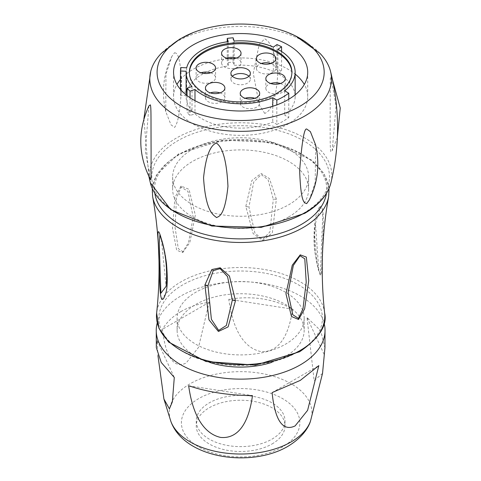 <?xml version="1.0" encoding="UTF-8"?>
<svg xmlns="http://www.w3.org/2000/svg" width="481" height="481" viewBox="0 0 481 481"><rect width="100%" height="100%" fill="white"/><g stroke="black" fill="none" stroke-linecap="round" stroke-linejoin="round"><path stroke-width="0.36" stroke-dasharray="2.4 1.8" d="M177.11 318.23A63.522 36.676 180 0 0 216.33 352.116A63.522 36.676 180 0 0 285.558 344.168A63.522 36.676 0 0 0 304.16 318.23A63.522 36.676 0 0 0 264.947 284.349A63.522 36.676 0 0 0 195.719 292.298A63.522 36.676 180 0 0 177.11 318.23L177.11 330.405A63.522 36.676 180 0 1 195.719 304.473A63.522 36.676 0 0 1 264.947 296.524A63.522 36.676 0 0 1 304.16 330.405A63.522 36.676 0 0 1 285.558 356.343A63.522 36.676 180 0 1 271.512 362.458M182.708 252.585L189.803 242.604L195.322 215.121L189.003 189.334L181.06 186.063L174.946 197.457L172.517 228.277L176.659 250.204L182.708 252.585L182.828 251.653L188.516 242.707L193.176 217.069L187.945 191.378L181.229 187.151L176.479 197.986L175.066 227.327L178.283 248.635L182.828 251.653M319.769 207.083C318.025 208.129 316.366 213.107 314.802 222.012C313.57 235.852 313.804 247.072 315.512 255.664C318.109 269.997 319.895 276.383 320.869 274.819C321.464 274.561 321.837 269.979 321.993 261.075L323.148 229.78C323.791 211.646 322.667 204.076 319.769 207.083L319.877 208.778L315.434 223.491L318.825 270.593L320.382 273.25L322.336 225.854C323.106 211.448 322.288 205.754 319.877 208.778M276.365 199.23L269.456 178.613L261.087 173.394L251.846 180.549L245.809 206.421L253.168 233.64L262.866 240.428L272.312 232.906L276.365 199.23L273.298 199.23L268.061 179.66L261.189 174.573L253.715 182.065L248.93 207.022L254.912 233.057L262.614 239.484L269.883 231.992L273.298 199.23M288.72 216.931A67.995 39.256 180 0 1 214.616 225.439A67.995 39.256 180 0 1 172.637 189.171A67.995 39.256 180 0 1 192.556 161.412A67.995 39.256 0 0 1 266.66 152.898A67.995 39.256 0 0 1 308.634 189.171A67.995 39.256 0 0 1 288.72 216.931M308.634 176.996A67.995 39.256 0 0 1 288.72 204.756A67.995 39.256 180 0 1 214.616 213.263A67.995 39.256 180 0 1 172.637 176.996A67.995 39.256 180 0 1 192.556 149.236A67.995 39.256 0 0 1 266.66 140.723A67.995 39.256 0 0 1 308.634 176.996L308.634 189.171M174.549 52.736C176.533 53.289 179.84 52.267 181.632 81.746C180.399 118.669 176.491 124.543 174.633 127.417L171.002 124.807L165.747 111.58L165.963 74.05L171.903 56.385L174.549 52.736M319.991 53.397A90.831 52.441 0 0 0 176.413 41.829A90.831 52.441 180 0 0 161.285 53.397M309.223 200.096L315.199 182.582L315.59 144.865M330.802 151.575C330.237 152.327 330.032 138.3 330.176 109.5C330.369 74.266 330.044 77.621 330.916 76.924L336.063 105.868L332.221 150.601L330.802 151.575M332.539 80.026L330.916 76.924M264.797 113.468L259.271 105.056L253.271 73.22L259.217 44.354L264.827 38.769C267.316 40.813 274.459 43.272 277.717 74.381C275.469 110.197 267.039 111.971 264.797 113.468M148.936 105.826L145.286 150.854L150.469 179.473M307.714 72.288L307.714 96.639A67.075 38.727 0 0 1 288.065 124.02A67.075 38.727 180 0 1 214.971 132.413A67.075 38.727 180 0 1 173.563 96.639A67.075 38.727 180 0 1 176.966 84.464M180.465 79.527A67.075 38.727 180 0 1 193.212 69.252A67.075 38.727 0 0 1 295.154 74.08M307.714 96.639A67.075 38.727 0 0 0 304.311 84.464M276.828 124.423A60.215 34.764 0 0 0 288.762 117.532L284.692 115.181A54.515 31.475 0 0 0 295.154 96.639A54.515 31.475 0 0 0 277.916 73.665L281.577 71.146A60.215 34.764 0 0 0 277.008 68.933L273.346 71.453A54.515 31.475 0 0 0 234.121 65.386L233.129 62.145A60.215 34.764 0 0 0 227.254 62.74L228.247 65.987A54.515 31.475 180 0 0 186.67 92.184L180.988 91.895A60.215 34.764 0 0 0 180.465 95.328L186.147 95.611A54.515 31.475 180 0 0 186.117 96.639A54.515 31.475 180 0 0 192.003 110.858L187.061 112.506A60.215 34.764 0 0 0 190.043 115.488L194.985 113.841A54.515 31.475 180 0 0 272.757 122.072L276.828 124.423L276.828 104.888M288.762 99.26L288.762 117.532M272.757 106.283L272.757 122.072M194.985 100.655L194.985 113.841M190.043 97.709L190.043 115.488M187.061 95.587L187.061 112.506M192.003 86.508L192.003 110.858M186.147 71.26L186.147 95.611M180.465 89.394L180.465 95.328M180.988 67.544L180.988 91.895M186.67 67.833L186.67 92.184M228.247 41.631L228.247 65.987M227.254 41.775L227.254 62.74M233.129 37.795L233.129 62.145M234.121 41.035L234.121 65.386M273.346 47.102L273.346 71.453M277.008 44.583L277.008 68.933M281.577 51.503L281.577 71.146M277.916 49.315L277.916 73.665M284.692 90.831L284.692 115.181M291.895 72.799A51.269 29.6 180 0 1 291.907 73.31A51.269 29.6 180 0 1 276.888 94.24A51.269 29.6 180 0 1 221.019 100.655A51.269 29.6 180 0 1 189.37 73.31A51.269 29.6 180 0 1 189.376 72.799M280.393 83.49A9.722 5.616 180 0 1 282.437 84.385A9.722 5.616 180 0 1 285.281 88.36A9.722 5.616 180 0 1 279.281 93.542A9.722 5.616 180 0 1 268.687 92.328A9.722 5.616 180 0 1 265.837 88.36A9.722 5.616 180 0 1 270.725 83.49M270.947 63.468A9.722 5.616 180 0 1 272.986 64.37A9.722 5.616 180 0 1 275.835 68.338A9.722 5.616 180 0 1 269.835 73.527A9.722 5.616 180 0 1 259.235 72.312A9.722 5.616 180 0 1 256.391 68.338A9.722 5.616 180 0 1 261.279 63.468M236.153 58.087A9.722 5.616 180 0 1 238.191 58.989A9.722 5.616 180 0 1 241.041 62.957A9.722 5.616 180 0 1 235.035 68.146A9.722 5.616 180 0 1 224.441 66.931A9.722 5.616 180 0 1 221.591 62.957A9.722 5.616 180 0 1 226.485 58.087M210.678 72.799A9.722 5.616 180 0 1 212.716 73.695A9.722 5.616 180 0 1 215.566 77.669A9.722 5.616 180 0 1 209.56 82.852A9.722 5.616 180 0 1 198.966 81.638A9.722 5.616 180 0 1 196.116 77.669A9.722 5.616 180 0 1 201.01 72.799M219.997 92.887A9.722 5.616 180 0 1 222.036 93.789A9.722 5.616 180 0 1 224.886 97.757A9.722 5.616 180 0 1 218.885 102.94A9.722 5.616 180 0 1 208.285 101.725A9.722 5.616 180 0 1 205.441 97.757A9.722 5.616 180 0 1 210.329 92.887M254.792 98.268A9.722 5.616 180 0 1 256.836 99.17A9.722 5.616 180 0 1 259.68 103.138A9.722 5.616 180 0 1 253.679 108.321A9.722 5.616 180 0 1 243.085 107.107A9.722 5.616 180 0 1 240.235 103.138A9.722 5.616 180 0 1 245.124 98.268M248.942 76.232A9.722 5.616 180 0 1 250.36 79.155A9.722 5.616 180 0 1 244.36 84.337A9.722 5.616 180 0 1 233.76 83.123A9.722 5.616 180 0 1 230.916 79.155A9.722 5.616 180 0 1 232.335 76.232M161.394 239.568L166.125 286.285C168.266 268.723 166.192 251.629 159.902 235.011L161.502 239.46M209.764 362.458A63.522 36.676 180 0 1 177.11 330.405M157.221 322.979A84.403 48.731 180 0 1 180.958 295.953A84.403 48.731 0 0 1 266.877 284.097A84.403 48.731 0 0 1 324.05 322.979M180.994 311.526C172.907 316.215 166.721 322.138 162.446 329.287C166.919 367.947 179.617 366.221 186.165 363.017L198.491 347.438L209.169 302.308C198.497 303.788 189.105 306.86 180.994 311.526M156.331 347.643L157.185 340.614L157.948 355.621M322.535 373.4L314.153 380.693L306.986 317.442L320.707 330.675L324.934 347.901M292.622 309.145C286.82 349.501 269.366 352.32 260.582 351.503C251.816 349.615 234.373 341.414 228.794 299.272C252.417 295.526 273.689 298.815 292.622 309.145L228.794 299.272M272.102 392.598L318.831 365.62M209.169 302.308L162.446 329.287M324.086 354.293L306.986 317.442M272.018 443.981A44.378 25.625 0 0 0 285.017 425.865A44.378 25.625 0 0 0 257.624 402.188A44.378 25.625 0 0 0 209.253 407.744A44.378 25.625 180 0 0 196.26 425.865A44.378 25.625 180 0 0 223.653 449.537A44.378 25.625 180 0 0 272.018 443.981M285.017 420.995A44.378 25.625 0 0 1 272.018 439.111A44.378 25.625 180 0 1 223.653 444.666A44.378 25.625 180 0 1 196.26 420.995A44.378 25.625 180 0 1 209.253 402.874A44.378 25.625 0 0 1 257.624 397.318A44.378 25.625 0 0 1 285.017 420.995L285.017 425.865M157.185 340.614L174.29 377.465M188.654 385.756L252.483 395.635M298.473 351.623A81.788 47.222 0 0 0 298.473 284.842A81.788 47.222 0 0 0 182.804 284.842A81.788 47.222 0 0 0 182.804 351.623A81.788 47.222 0 0 0 298.473 351.623M324.633 313.047A84.163 48.593 0 0 0 270.376 270.653A84.163 48.593 0 0 0 181.127 281.752A84.163 48.593 0 0 0 156.638 313.047M328.631 196.681A88.468 51.076 0 0 0 278.679 145.286A88.468 51.076 0 0 0 178.078 155.285A88.468 51.076 0 0 0 152.645 196.681M181.06 186.063L181.229 187.151M326.431 193.41A86.111 49.711 0 0 0 276.954 144.096A86.111 49.711 0 0 0 179.75 154.016A86.111 49.711 0 0 0 154.84 193.41M303.463 213.269A88.853 51.299 0 0 0 303.463 140.723A88.853 51.299 0 0 0 177.808 140.723A88.853 51.299 0 0 0 177.808 213.269A88.853 51.299 0 0 0 303.463 213.269M330.922 182.834A91.192 52.651 0 0 0 281.391 128.325A91.192 52.651 0 0 0 176.154 138.197A91.192 52.651 0 0 0 150.355 182.834M320.869 274.819L320.382 273.25M245.809 206.421L248.93 207.022M310.431 421.332A71.326 41.18 0 0 0 274.621 376.629A71.326 41.18 0 0 0 190.199 383.718A71.326 41.18 0 0 0 170.845 421.332M198.755 398.575A59.229 34.193 0 0 0 198.755 446.933A59.229 34.193 0 0 0 282.515 446.933A59.229 34.193 0 0 0 282.515 398.575A59.229 34.193 0 0 0 198.755 398.575M329.016 188.456L324.008 173.551L312.127 160.305L272.438 142.472L222.631 140.097L178.559 153.902L156.331 175.186L152.255 188.456M172.637 176.996L172.637 189.171M143.891 118.783L148.882 176.467M165.747 111.58C161.315 92.045 163.366 73.647 171.903 56.385M173.563 72.288L173.563 96.639M186.117 94.841L186.117 96.639M295.154 94.841L295.154 96.639M189.37 72.288L189.37 73.31M291.907 72.288L291.907 73.31M285.281 78.619L285.281 88.36M265.837 78.619L265.837 88.36M275.835 58.598L275.835 68.338M256.391 58.598L256.391 68.338M241.041 53.217L241.041 62.957M221.591 53.217L221.591 62.957M215.566 67.929L215.566 77.669M196.116 67.929L196.116 77.669M224.886 88.017L224.886 97.757M205.441 88.017L205.441 97.757M259.68 93.398L259.68 103.138M240.235 93.398L240.235 103.138M250.36 73.31L250.36 79.155M230.916 73.31L230.916 79.155M337.367 137.476L332.221 150.601M315.434 223.491L314.574 234.391L317.075 263.059L318.825 270.593C314.346 255.369 313.215 239.67 315.434 223.491M304.16 318.23L304.16 330.405M196.26 420.995L196.26 425.865"/><path stroke-width="0.72" d="M300.216 254.852L306.331 257.07L308.754 280.603L304.617 308.91L298.569 319.48L291.468 316.486L285.954 293.777L292.274 265.187L300.216 254.852L300.048 255.748L304.798 258.832L306.211 282.131L302.988 308.826L298.448 318.404L292.761 314.712L288.101 292.779L293.332 265.464L300.048 255.748M161.502 239.46C163.251 244.655 164.911 252.621 166.468 263.372C167.707 278.361 167.472 288.299 165.765 293.188C163.167 301.365 161.375 301.491 160.401 293.554C159.812 288.618 159.433 280.219 159.283 268.368L158.129 239.304C157.485 229.106 158.61 229.154 161.502 239.46L161.394 239.568M204.912 284.962L211.82 269.558L220.19 267.761L229.431 276.046L235.468 300.739L228.108 326.9L218.41 331.475L208.958 319.799L204.912 284.962L207.978 285.588L213.215 270.683L220.082 268.614L227.561 276.605L232.347 300.048L226.359 325.487L218.663 330.405L211.393 319.342L207.978 285.588M193.055 32.636L179.912 38.991L161.285 53.397A90.831 52.441 180 0 0 150.769 71.29A90.831 52.441 180 0 0 199.862 125.763A90.831 52.441 180 0 0 304.864 115.987A90.831 52.441 0 0 0 330.501 71.29A90.831 52.441 0 0 0 319.991 53.397L295.52 35.883L288.221 32.636A83.55 48.238 0 0 0 193.055 32.636A83.55 48.238 0 0 0 181.559 38.179A83.55 48.238 180 0 0 181.559 106.391A83.55 48.238 180 0 0 299.711 106.391A83.55 48.238 0 0 0 288.221 32.636M306.644 203.631L309.223 200.096C317.845 182.864 319.961 164.454 315.59 144.865L310.377 131.644L306.728 129.046C304.269 127.844 301.912 141.667 299.645 170.527C300.878 205.243 304.78 202.519 306.644 203.631M150.469 179.473L150.541 179.611C138.107 155.447 137.566 130.85 148.936 105.826L150.361 104.858C151.226 108.159 150.902 114.791 151.1 152.285C150.974 180.772 151.305 179.371 150.469 179.473M216.48 217.58C219.035 216.354 224.886 215.909 227.958 186.357C226.166 149.525 218.831 145.226 216.45 143.013C213.955 144.072 206.818 146.897 203.553 177.772C205.802 213.72 214.237 215.103 216.48 217.58M288.065 99.669A67.075 38.727 180 0 1 214.971 108.063A67.075 38.727 180 0 1 173.563 72.288A67.075 38.727 180 0 1 193.212 44.901A67.075 38.727 0 0 1 266.306 36.508A67.075 38.727 0 0 1 307.714 72.288A67.075 38.727 0 0 1 288.065 99.669M176.966 84.464A67.075 38.727 180 0 1 180.465 79.527M304.311 84.464A67.075 38.727 0 0 0 295.154 74.08M272.757 106.283L272.757 97.721L276.828 100.072A60.215 34.764 0 0 0 288.762 93.182L288.762 99.26M276.828 100.072L276.828 104.888M272.757 97.721A54.515 31.475 180 0 1 194.985 89.49L194.985 100.655M288.762 93.182L284.692 90.831A54.515 31.475 0 0 0 295.154 72.288A54.515 31.475 0 0 0 277.916 49.315L281.577 46.795A60.215 34.764 0 0 0 277.008 44.583L273.346 47.102A54.515 31.475 0 0 0 234.121 41.035L233.129 37.795A60.215 34.764 0 0 0 227.254 38.39L228.247 41.631A54.515 31.475 0 0 0 186.67 67.833L180.988 67.544A60.215 34.764 0 0 0 180.465 70.978L186.147 71.26A54.515 31.475 180 0 0 186.117 72.288A54.515 31.475 180 0 0 192.003 86.508L187.061 88.155A60.215 34.764 0 0 0 190.043 91.137L190.043 97.709M190.043 91.137L194.985 89.49M187.061 88.155L187.061 95.587M180.465 70.978L180.465 89.394M227.254 38.39L227.254 41.775M281.577 46.795L281.577 51.503M276.888 93.218A51.269 29.6 180 0 1 221.019 99.633A51.269 29.6 180 0 1 189.37 72.288A51.269 29.6 180 0 1 204.389 51.359A51.269 29.6 0 0 1 260.257 44.937A51.269 29.6 0 0 1 291.907 72.288A51.269 29.6 0 0 1 276.888 93.218M189.376 72.799A51.269 29.6 180 0 1 204.389 52.381A51.269 29.6 180 0 1 259.848 45.863A51.269 29.6 180 0 1 291.895 72.799M282.437 74.645A9.722 5.616 180 0 1 285.281 78.619A9.722 5.616 180 0 1 279.281 83.802A9.722 5.616 180 0 1 268.687 82.588A9.722 5.616 180 0 1 265.837 78.619A9.722 5.616 180 0 1 271.837 73.431A9.722 5.616 180 0 1 282.437 74.645M272.986 54.63A9.722 5.616 180 0 1 275.835 58.598A9.722 5.616 180 0 1 269.835 63.787A9.722 5.616 180 0 1 259.235 62.572A9.722 5.616 180 0 1 256.391 58.598A9.722 5.616 180 0 1 262.392 53.415A9.722 5.616 180 0 1 272.986 54.63M238.191 49.248A9.722 5.616 180 0 1 241.041 53.217A9.722 5.616 180 0 1 235.035 58.405A9.722 5.616 180 0 1 224.441 57.191A9.722 5.616 180 0 1 221.591 53.217A9.722 5.616 180 0 1 227.597 48.034A9.722 5.616 180 0 1 238.191 49.248M212.716 63.955A9.722 5.616 180 0 1 215.566 67.929A9.722 5.616 180 0 1 209.56 73.112A9.722 5.616 180 0 1 198.966 71.897A9.722 5.616 180 0 1 196.116 67.929A9.722 5.616 180 0 1 202.122 62.74A9.722 5.616 180 0 1 212.716 63.955M222.036 84.049A9.722 5.616 180 0 1 224.886 88.017A9.722 5.616 180 0 1 218.885 93.2A9.722 5.616 180 0 1 208.285 91.985A9.722 5.616 180 0 1 205.441 88.017A9.722 5.616 180 0 1 211.442 82.828A9.722 5.616 180 0 1 222.036 84.049M256.836 89.43A9.722 5.616 180 0 1 259.68 93.398A9.722 5.616 180 0 1 253.679 98.581A9.722 5.616 180 0 1 243.085 97.366A9.722 5.616 180 0 1 240.235 93.398A9.722 5.616 180 0 1 246.236 88.209A9.722 5.616 180 0 1 256.836 89.43M247.511 69.336A9.722 5.616 180 0 1 250.36 73.31A9.722 5.616 180 0 1 244.36 78.493A9.722 5.616 180 0 1 233.76 77.279A9.722 5.616 180 0 1 230.916 73.31A9.722 5.616 180 0 1 236.917 68.122A9.722 5.616 180 0 1 247.511 69.336M270.725 83.49A9.722 5.616 180 0 1 280.393 83.49M261.279 63.468A9.722 5.616 180 0 1 270.947 63.468M226.485 58.087A9.722 5.616 180 0 1 236.153 58.087M201.01 72.799A9.722 5.616 180 0 1 210.678 72.799M210.329 92.887A9.722 5.616 180 0 1 219.997 92.887M245.124 98.268A9.722 5.616 180 0 1 254.792 98.268M232.335 76.232A9.722 5.616 180 0 1 247.511 75.18A9.722 5.616 180 0 1 248.942 76.232M166.125 286.285L160.894 293.224L159.253 243.458L159.902 235.011L161.375 239.55C165.891 254.221 167.472 269.799 166.125 286.285L166.131 286.267M271.512 362.458A63.522 36.676 180 0 1 209.764 362.458M324.05 322.979A84.403 48.731 0 0 1 325.024 329.503A84.403 48.731 0 0 1 300.318 364.863A84.403 48.731 180 0 1 207.618 375.252A84.403 48.731 180 0 1 156.253 329.503A84.403 48.731 180 0 1 157.221 322.979M295.112 425.913C288.588 429.04 276.046 431.12 272.102 392.598L300.282 380.399L318.831 365.62L307.606 410.329L295.112 425.913M157.948 355.621L163.925 399.068L169.42 408.838L172.366 401.809L174.29 377.465L161.231 362.446L156.331 347.643L156.253 329.503M188.654 385.756C194.456 427.381 211.911 435.533 220.689 437.427C229.461 438.263 246.903 435.521 252.483 395.635C228.86 395.412 207.582 392.123 188.654 385.756M325.024 329.503L324.934 347.901L322.535 373.4L310.431 421.332A71.326 41.18 0 0 1 291.071 441.955A71.326 41.18 0 0 1 220.322 452.314A71.326 41.18 0 0 1 170.845 421.332L163.925 399.068M324.633 313.047C327.507 325.342 319.18 338.239 299.663 351.737L255.411 365.127L205.994 361.526L168.663 342.117L158.91 328.228L156.638 313.047A84.163 48.593 0 0 0 205.994 360.395A84.163 48.593 0 0 0 300.15 350.469A84.163 48.593 0 0 0 324.633 313.047C320.412 273.887 321.747 235.101 328.631 196.681L329.016 188.456M156.638 313.047C160.864 273.887 159.53 235.101 152.645 196.681A88.468 51.076 0 0 0 211.057 239.538A88.468 51.076 0 0 0 303.192 227.519A88.468 51.076 0 0 0 328.631 196.681M154.84 193.41A86.111 49.711 0 0 0 211.111 235.87A86.111 49.711 0 0 0 301.527 224.326A86.111 49.711 0 0 0 326.431 193.41M305.122 212.656A91.192 52.651 0 0 0 330.922 182.834C327.735 194.853 318.975 205.032 304.659 213.39L261.267 227.351L211.802 226.004L170.821 209.71L150.355 182.834A91.192 52.651 0 0 0 211.766 225.367A91.192 52.651 0 0 0 305.122 212.656M298.569 319.48L298.448 318.404M160.401 293.554L160.894 293.224M235.468 300.739L232.347 300.048M152.255 188.456L152.645 196.681M330.501 71.29C339.766 108.429 339.905 145.611 330.922 182.834M150.769 71.29L143.891 118.783M148.882 176.467L150.355 182.834M186.117 72.288L186.117 94.841M295.154 72.288L295.154 94.841M332.539 80.026L340.247 108.057L337.367 137.476M310.431 421.332C308.592 427.134 302.856 437.331 287.872 446.35C250.956 468.115 184.145 458.597 170.845 421.332"/></g></svg>
